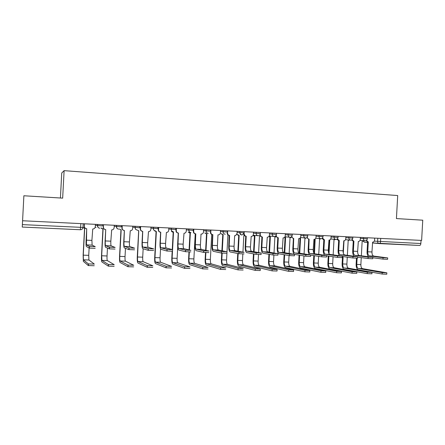<?xml version="1.0" encoding="UTF-8"?>
<svg xmlns="http://www.w3.org/2000/svg" width="445" height="445" viewBox="0 0 445 445"><rect width="100%" height="100%" fill="white"/><g stroke="black" fill="none" stroke-linecap="round" stroke-linejoin="round"><path stroke-width="0.67" d="M60.42 198.008L61.733 173.005L64.108 170.652L397.702 195.55L396.428 218.578L422.75 220.192L421.621 240.422L22.578 220.748L22.378 224.614L82.976 227.44L84.695 228.118L83.271 255.157L88.733 255.341L89.117 248.043M64.108 170.652L62.662 198.142L23.88 195.767L22.578 220.748M80.89 223.624L80.361 229.748L22.25 227.061L22.378 224.614M421.026 240.395L420.848 243.521C420.709 244.744 420.28 245.384 419.557 245.451L379.379 243.587M387.678 257.972L387.601 259.318L382.978 259.112L383.056 257.705L387.678 257.911L373.744 256.092C372.537 255.703 371.942 254.323 371.953 251.959L372.632 242.152C373.744 242.08 374.384 241.418 374.562 240.172L374.679 238.108M367.615 241.896L367.069 251.703C367.003 253.967 367.459 255.647 368.454 256.748M368.021 241.93L365.929 240.723M366.496 240.411L368.299 241.952L367.754 251.787C367.742 254.156 368.332 255.536 369.528 255.931L383.056 257.705M372.788 257.733L382.978 259.112M386.85 272.913L386.777 274.226L382.149 274.042L382.227 272.635L386.855 272.824L362.541 268.647C361.412 268.218 360.851 266.861 360.867 264.564L361.251 257.605M361.351 255.803L362.158 241.212L363.571 240.695M382.227 272.635L358.425 268.513C357.302 268.09 356.751 266.727 356.768 264.425L357.107 258.261M356.462 258.25L356.128 264.324C356.106 267.412 356.846 269.247 358.353 269.831L382.149 274.042M372.81 257.405L372.732 258.756L368.065 258.551L368.143 257.132L372.81 257.338L359.36 255.536C358.192 255.135 357.619 253.75 357.635 251.369L358.32 241.479C359.449 241.407 360.1 240.745 360.283 239.488L360.4 237.402M353.252 241.223L352.707 251.114C352.635 253.45 353.096 255.169 354.092 256.259M353.625 241.251L351.522 239.983M352.062 239.638L353.914 241.273L353.369 251.191C353.352 253.578 353.92 254.968 355.071 255.369L368.143 257.132M357.669 257.104L368.065 258.551M357.685 256.821L357.608 258.189L352.896 257.983L352.98 256.554L357.685 256.759L344.736 254.963C343.612 254.568 343.062 253.166 343.078 250.769L343.774 240.801C344.92 240.723 345.581 240.055 345.765 238.787L345.882 236.69M338.656 240.534L338.105 250.507C338.033 252.938 338.5 254.69 339.502 255.764M338.517 240.523L336.871 239.226M337.393 238.837L339.296 240.589L338.745 250.591C338.723 252.994 339.262 254.395 340.375 254.796L352.98 256.554M342.283 256.454L352.896 257.983M371.976 272.468L371.903 273.792L367.236 273.608L367.314 272.19L371.981 272.373L348.502 268.202C347.406 267.773 346.872 266.405 346.889 264.091L347.272 257.171M347.373 255.33L348.185 240.55L349.603 240.055M367.314 272.19L344.319 268.068C343.234 267.64 342.706 266.271 342.728 263.952L343.134 256.576M343.318 253.166L344.002 240.795M342.511 256.487L342.105 263.846C342.077 266.961 342.789 268.813 344.246 269.392L367.236 273.608M356.846 272.017L356.773 273.347L352.062 273.169L352.14 271.739L356.851 271.923L334.234 267.751C333.183 267.323 332.665 265.943 332.688 263.612L333.066 256.748M333.172 254.857L333.995 239.883L335.408 239.404M352.14 271.739L329.984 267.617C328.944 267.189 328.432 265.804 328.46 263.468L328.861 256.12M328.994 253.722L329.751 239.966M329.139 240.105L328.466 252.398M328.265 256.031L327.865 263.362C327.826 266.505 328.51 268.368 329.906 268.952L352.062 273.169M342.294 256.231L342.222 257.605L337.466 257.405L337.544 255.964L342.3 256.164L329.862 254.384C328.783 253.984 328.26 252.576 328.288 250.157L328.983 240.105C330.146 240.033 330.824 239.354 331.008 238.081L331.125 235.961M323.815 239.838L323.265 249.895C323.187 252.443 323.66 254.234 324.678 255.269M323.671 239.822L321.974 238.442M322.48 238.003L324.427 239.888L323.877 249.973C323.849 252.398 324.366 253.811 325.434 254.212L337.544 255.964M326.63 255.792L337.466 257.405M326.641 255.636L326.563 257.015L321.763 256.815L321.841 255.358L326.641 255.564L314.743 253.795C313.708 253.394 313.208 251.976 313.241 249.534L313.942 239.399C315.127 239.327 315.817 238.642 316 237.357L316.117 235.221M308.724 239.132L308.174 249.272C308.096 251.965 308.58 253.8 309.625 254.779M308.58 239.115L306.822 237.63M307.323 237.129C307.445 238.303 308.035 238.987 309.103 239.171L308.758 249.35C308.724 251.798 309.219 253.216 310.237 253.617L321.841 255.358M310.705 255.102L321.763 256.815M310.71 255.024L310.632 256.415L305.776 256.22L305.86 254.751L310.71 254.952L299.368 253.194C298.378 252.793 297.905 251.364 297.944 248.905L298.651 238.681C299.852 238.609 300.553 237.919 300.742 236.623L300.859 234.47M293.383 238.414L292.821 248.638C292.749 251.547 293.261 253.439 294.362 254.301M293.233 238.398L291.419 236.79M291.92 236.2L291.92 236.2C291.959 237.469 292.554 238.22 293.706 238.448L293.383 248.716C293.344 251.18 293.811 252.615 294.785 253.016L305.86 254.751M294.568 254.395L305.776 256.22M341.454 271.561L341.376 272.896L336.62 272.724L336.704 271.283L341.46 271.456L319.732 267.295C318.726 266.861 318.231 265.47 318.258 263.123L318.631 256.331M318.742 254.39L319.571 239.204L320.995 238.731M315.171 238.993L314.47 253.7M336.704 271.283L315.416 267.156C314.415 266.722 313.931 265.331 313.964 262.973L314.365 255.669M314.682 239.277L313.92 253.149M313.786 255.58L313.391 262.873C313.347 266.038 313.998 267.912 315.338 268.502L336.62 272.724M325.79 271.094L325.718 272.44L320.912 272.273L320.995 270.816L325.796 270.988L304.997 266.828C304.03 266.394 303.562 264.992 303.596 262.622L303.963 255.925M304.074 253.923L304.92 238.509L306.622 237.758M299.969 238.22L300.547 238.303L299.735 253.249M320.995 270.816L300.609 266.689C299.652 266.255 299.196 264.853 299.229 262.478L299.624 255.224M299.997 238.259L299.185 253.138M299.073 255.135L298.678 262.372C298.634 265.565 299.251 267.456 300.536 268.046L320.912 272.273M309.853 270.621L309.781 271.973L304.925 271.812L305.003 270.343L309.859 270.51L290.023 266.355C289.1 265.921 288.655 264.508 288.694 262.116L289.055 255.53M289.167 253.461L290.023 237.808L291.581 237.246M284.594 237.335L285.584 237.597L284.756 252.749M305.003 270.343L285.557 266.21C284.65 265.776 284.21 264.363 284.255 261.966L284.644 254.785M285.056 237.552L284.233 252.665M284.121 254.696L283.732 261.866C283.676 265.081 284.26 266.989 285.484 267.579L304.925 271.812M284.911 237.535L284.466 237.458M294.49 254.401L294.418 255.803L289.511 255.608L289.589 254.128L294.495 254.323L283.726 252.582C282.786 252.182 282.341 250.741 282.386 248.26L283.098 237.953C284.322 237.875 285.034 237.185 285.223 235.878L285.34 233.703M277.775 237.68L277.213 247.993C277.152 251.33 277.747 253.277 278.987 253.828L289.511 255.608M277.624 237.663L275.755 235.917M276.267 235.121L276.25 235.444C276.289 236.707 276.879 237.463 278.03 237.708L278.309 237.725L277.747 248.071C277.702 250.557 278.142 251.998 279.065 252.404L289.589 254.128M293.633 270.137L293.555 271.5L288.649 271.339L288.733 269.859L293.639 270.02L274.793 265.871C273.92 265.437 273.503 264.013 273.547 261.604L273.897 255.102M274.014 253.016L274.882 237.09L276.117 236.807M269.008 236.345L270.365 236.879L269.531 252.254M288.733 269.859L270.254 265.726C269.392 265.292 268.986 263.868 269.03 261.454L269.414 254.356M269.865 236.84L269.03 252.17M268.919 254.273L268.535 261.349C268.469 264.591 269.019 266.511 270.182 267.106L288.649 271.339M269.72 236.818L268.841 236.551M277.986 253.767L277.908 255.18L272.946 254.985L273.03 253.494L277.992 253.689L267.818 251.965C266.928 251.559 266.511 250.107 266.555 247.609L267.278 237.207C268.524 237.135 269.242 236.434 269.436 235.116L269.559 232.924M261.899 236.935L261.337 247.337C261.265 250.702 261.821 252.665 262.995 253.216L272.946 254.985M261.727 236.918L259.819 234.999M260.431 232.474L260.364 233.647L256.164 233.436C256.203 234.704 256.798 235.472 257.961 235.739L258.128 235.755M260.058 234.654L260.308 234.676C260.342 235.906 260.909 236.662 262.027 236.951L262.405 236.979L261.838 247.409C261.788 249.918 262.2 251.375 263.073 251.781L273.03 253.494M277.118 269.648L277.046 271.016L272.084 270.86L272.162 269.37L277.129 269.525L259.313 265.381C258.484 264.942 258.094 263.512 258.144 261.082L258.495 254.573M258.606 252.582L259.485 236.367L260.375 236.262M253.199 235.227L254.896 236.15L254.051 251.764M272.162 269.37L254.696 265.237C253.884 264.797 253.5 263.362 253.55 260.926L253.928 253.95M254.423 236.111L253.578 251.681M253.461 253.861L253.083 260.826C253.016 264.096 253.528 266.027 254.623 266.627L272.084 270.86M254.256 236.089L252.994 235.511M261.182 253.122L261.104 254.546L256.081 254.356L256.164 252.849L261.187 253.044L251.625 251.33C250.791 250.93 250.402 249.467 250.457 246.942L251.18 236.451C252.448 236.378 253.183 235.678 253.377 234.343L253.5 232.134M245.751 236.173L245.184 246.663C245.106 250.068 245.618 252.042 246.719 252.593L256.081 254.356M245.595 236.156L244.667 235.878L243.621 234.009M244.21 231.678L244.094 233.898L245.139 235.933L246.224 236.223L245.651 246.741C245.595 249.272 245.979 250.741 246.797 251.147L256.164 252.849M260.308 269.147L260.236 270.527L255.213 270.376L255.291 268.869L260.319 269.019L243.571 264.886C242.792 264.447 242.425 263.001 242.481 260.553L242.837 253.995M242.937 252.165L243.832 235.628L244.322 235.622M237.452 234.498L239.165 235.411L238.309 251.292M255.291 268.869L238.876 264.736C238.108 264.297 237.758 262.85 237.814 260.392L238.181 253.567M238.72 235.366L237.864 251.203M237.741 253.478L237.374 260.292C237.296 263.59 237.775 265.537 238.798 266.138L255.213 270.376M238.57 235.349L237.013 234.448M244.005 253.906L238.904 253.711L238.987 252.187L244.088 252.382L235.155 250.691C234.37 250.285 234.014 248.811 234.07 246.263L234.643 235.678L235.622 235.555L237.04 233.558L237.163 231.328M227.712 230.86L227.59 233.102L227.15 233.052C227.206 234.415 227.879 235.194 229.158 235.388L228.747 245.985C228.663 249.417 229.131 251.408 230.16 251.959L238.904 253.711M227.59 233.102C227.645 234.465 228.318 235.244 229.598 235.438L229.186 246.063C229.125 248.616 229.475 250.096 230.237 250.502L238.987 252.187M243.131 270.026L238.031 269.881L238.114 268.357L243.209 268.507L227.556 264.38C226.828 263.935 226.494 262.483 226.555 260.014L227.912 234.888M221.443 233.759L223.167 234.654L222.294 250.83M238.114 268.357L222.784 264.23C222.072 263.785 221.744 262.328 221.81 259.852L222.172 253.155M222.756 234.615L221.883 250.746M221.755 253.11L221.399 259.752C221.315 263.073 221.749 265.036 222.706 265.643L238.031 269.881M222.728 234.61L221.032 233.708M226.605 253.249L221.41 253.055L221.493 251.52L226.689 251.72L218.384 250.034C217.661 249.628 217.332 248.143 217.399 245.573L217.978 234.893L218.362 234.899C219.563 234.721 220.242 234.009 220.414 232.757L220.531 230.51M212.593 234.626L212.02 245.295C211.926 248.755 212.354 250.763 213.305 251.314L221.41 253.055M212.515 234.61L212.432 234.604C211.13 234.404 210.446 233.619 210.39 232.245L210.791 232.296C210.852 233.669 211.536 234.454 212.844 234.654L212.426 245.373C212.36 247.943 212.677 249.434 213.383 249.84L221.493 251.52M210.913 230.037L210.791 232.296M225.726 269.525L220.531 269.375L220.614 267.84L225.81 267.99L211.269 263.863C210.596 263.418 210.29 261.955 210.357 259.463L211.709 234.437M205.162 233.013L206.897 233.886L206.007 250.396M220.614 267.84L206.413 263.713C205.757 263.268 205.462 261.793 205.529 259.302L205.89 252.604M206.513 233.853L205.629 250.312M205.507 252.582L205.151 259.196C205.056 262.55 205.451 264.53 206.335 265.137L220.531 269.375M206.419 233.836L204.783 232.963M208.877 252.588L203.588 252.387L203.671 250.835L208.961 251.041L201.318 249.372C200.656 248.966 200.356 247.465 200.428 244.872L201.012 234.098L201.307 234.109C202.575 233.97 203.304 233.247 203.487 231.945L203.61 229.676M195.572 233.831L194.993 244.589C194.893 248.082 195.277 250.101 196.145 250.663L203.588 252.387M195.416 233.803L195.411 233.803C194.081 233.603 193.386 232.813 193.325 231.428L193.447 229.175M193.82 229.192L193.697 231.472C193.759 232.857 194.454 233.653 195.783 233.853L195.366 244.667C195.294 247.264 195.578 248.766 196.228 249.172L203.671 250.835M207.993 269.014L202.703 268.858L202.787 267.306L208.076 267.467L194.699 263.34C194.081 262.895 193.809 261.415 193.881 258.907L195.233 233.786M188.608 232.262L190.343 233.102L189.436 250.001M202.787 267.306L189.759 263.184C189.158 262.739 188.891 261.254 188.969 258.74L189.331 251.998M189.993 233.08L189.086 249.918M188.975 251.987L188.619 258.634C188.519 262.016 188.875 264.013 189.681 264.625L202.703 268.858M189.831 233.052L188.257 232.218M190.822 251.909L185.432 251.709L185.515 250.14L190.905 250.351L183.941 248.694C183.34 248.288 183.079 246.775 183.156 244.16L184.002 233.297C185.315 233.18 186.066 232.451 186.26 231.116L186.383 228.825M178.245 233.024L177.666 243.877C177.555 247.392 177.889 249.434 178.679 249.995L185.432 251.709M178.039 232.985C176.71 232.768 176.014 231.967 175.959 230.588L176.081 228.318M176.415 228.335L176.292 230.632C176.354 232.034 177.066 232.835 178.417 233.041L178.006 243.949C177.922 246.569 178.172 248.082 178.757 248.494L185.515 250.14M189.932 268.491L184.536 268.335L184.619 266.766L190.015 266.928L177.839 262.806C177.282 262.361 177.038 260.87 177.116 258.339L177.716 247.17M171.776 231.506L173.506 232.312L172.12 258.167L177.116 258.339M173.183 232.29L172.26 249.578M172.165 251.308L171.803 258.067C171.692 261.476 172.004 263.49 172.738 264.096L184.536 268.335M172.977 232.251L171.459 231.461M184.619 266.766L172.816 262.65C172.271 262.2 172.037 260.703 172.12 258.167M172.415 251.219L166.925 251.013L167.008 249.434L172.504 249.645L166.252 248.004C165.707 247.592 165.484 246.068 165.568 243.437L166.402 232.474C167.748 232.362 168.522 231.628 168.722 230.271L168.844 227.962M160.606 232.201L160.016 243.148C159.9 246.697 160.189 248.755 160.89 249.311L166.925 251.013M160.339 232.157C159.015 231.912 158.325 231.105 158.27 229.737L158.392 227.445M158.698 227.462L158.57 229.781C158.637 231.194 159.36 232.001 160.74 232.207L160.322 243.22C160.233 245.863 160.45 247.387 160.973 247.798L167.008 249.434M171.52 267.957L166.024 267.801L166.107 266.221L171.603 266.383L160.684 262.266C160.183 261.816 159.978 260.314 160.061 257.761L160.534 248.916M154.665 230.76L156.367 231.5L154.971 257.588L160.061 257.761M156.078 231.483L154.693 257.483C154.571 260.926 154.838 262.951 155.489 263.568L166.024 267.801M155.822 231.445L154.382 230.716M166.107 266.221L155.566 262.105C155.083 261.654 154.888 260.147 154.971 257.588M153.659 250.518L148.063 250.307L148.146 248.711L153.748 248.927L148.23 247.303C147.757 246.892 147.568 245.356 147.662 242.692L148.485 231.634C149.865 231.528 150.655 230.788 150.861 229.409L150.989 227.078M142.639 231.356L142.05 242.403C141.922 245.985 142.161 248.06 142.773 248.621L148.063 250.307M142.311 231.305C140.993 231.033 140.314 230.221 140.264 228.875L140.386 226.555M140.648 226.572L140.525 228.914C140.592 230.338 141.326 231.155 142.734 231.361L142.317 242.475C142.222 245.139 142.4 246.68 142.856 247.092L148.146 248.711M152.757 267.417L147.156 267.256L147.239 265.659L152.841 265.826L143.223 261.71C142.784 261.26 142.611 259.747 142.7 257.171L143.151 248.744M138.757 230.671L137.522 256.993L142.7 257.171M138.673 230.666L137.277 256.893C137.149 260.364 137.371 262.405 137.933 263.023L147.156 267.256M138.351 230.616L137.054 229.998M147.239 265.659L138.017 261.549C137.594 261.093 137.427 259.58 137.522 256.993M134.54 249.801L128.828 249.589L128.917 247.976L134.624 248.193L129.879 246.586C129.473 246.174 129.317 244.628 129.417 241.941L130.246 230.777C131.653 230.677 132.465 229.932 132.671 228.535L132.799 226.182M124.344 230.499L123.749 241.646C123.61 245.262 123.799 247.353 124.316 247.915L128.828 249.589M123.933 230.438C122.631 230.132 121.963 229.314 121.919 227.99L122.047 225.654M122.269 225.665L122.141 228.029C122.214 229.47 122.965 230.293 124.394 230.504L123.977 241.718C123.871 244.411 124.016 245.963 124.4 246.374L128.917 247.976M133.628 266.867L127.921 266.7L128.004 265.087L133.717 265.259L125.446 261.148C125.073 260.698 124.934 259.168 125.034 256.57L125.468 248.343M119.388 229.064L121.174 229.843L119.761 256.392L125.034 256.57M120.957 229.831L119.555 256.292C119.416 259.791 119.588 261.855 120.067 262.472L127.921 266.7M128.004 265.087L120.144 260.981C119.788 260.531 119.661 258.996 119.761 256.392M115.044 249.072L109.22 248.855L109.309 247.225L115.127 247.448L111.178 245.857C110.844 245.445 110.733 243.882 110.838 241.173L111.667 229.904C113.102 229.809 113.931 229.053 114.142 227.645L114.27 225.27M103.546 224.742L103.418 227.128C103.49 228.58 104.252 229.414 105.715 229.626L105.109 240.873C104.959 244.522 105.092 246.63 105.515 247.197L109.22 248.855M105.181 229.542C103.919 229.197 103.273 228.38 103.234 227.089L103.362 224.731M105.715 229.626L105.293 240.945C105.181 243.66 105.287 245.228 105.599 245.64L109.309 247.225M114.126 266.305L108.307 266.132L108.391 264.508L114.215 264.68L107.351 260.581C107.039 260.125 106.939 258.584 107.045 255.964L107.462 248.071M101.076 227.935L103.101 228.986L101.683 255.78L107.045 255.964M102.923 228.98L101.51 255.68C101.36 259.213 101.482 261.287 101.872 261.91L108.307 266.132M102.411 228.897L100.971 227.985M108.391 264.508L101.95 260.408L101.683 255.78M95.163 248.327L89.223 248.104L89.312 246.458L95.247 246.686L92.126 245.112L91.909 240.389L92.738 229.019C94.207 228.919 95.052 228.163 95.269 226.739L95.397 224.341M86.714 228.736L86.119 240.089C85.957 243.771 86.035 245.896 86.358 246.463L89.223 248.104M86.024 228.613C84.834 228.218 84.222 227.406 84.2 226.177L84.328 223.796M84.467 223.802L84.339 226.21C84.411 227.679 85.19 228.519 86.68 228.736L86.441 244.895L89.312 246.458M94.24 265.726L88.299 265.559L88.388 263.913L94.329 264.091L88.922 259.997L88.733 255.341M84.556 228.113L83.137 255.057L83.343 261.337L88.299 265.559M83.888 227.996L82.97 227.534M88.388 263.913L83.421 259.824L83.271 255.157M95.347 225.287L102.328 225.949L102.395 224.686M114.22 226.26L121.196 226.867L121.263 225.615M132.744 227.2L139.713 227.773L139.78 226.527M150.933 228.107L157.892 228.658L157.958 227.423M168.788 228.997L175.736 229.525L175.803 228.302M186.327 229.865L193.263 230.377L193.33 229.169M203.554 230.716L210.479 231.216L210.541 230.015M220.475 231.55L227.389 232.04L227.451 230.849M237.102 232.368L244.005 232.846L244.066 231.667M269.503 233.959L276.417 234.426L276.478 233.269M285.284 234.732L292.209 235.194L292.27 234.048M300.803 235.494L307.734 235.95L307.801 234.81M316.061 236.239L323.003 236.696L323.064 235.561M331.069 236.974L338.016 237.43L338.078 236.306M345.826 237.697L352.785 238.147L352.846 237.029M360.344 238.403L367.309 238.854L367.37 237.747M83.171 223.735L82.976 227.44C82.753 228.88 81.902 229.648 80.417 229.748L80.367 229.748M374.295 241.14L420.848 243.521M377.799 238.264L377.621 241.429C377.66 242.67 378.211 243.387 379.285 243.582L379.335 243.587C379.997 243.515 380.397 242.859 380.536 241.613L380.714 238.403M379.179 243.571L372.454 242.948L419.557 245.451M362.914 241.123L364.516 242.214L367.581 242.497L364.516 242.214L363.053 241.068M97.505 224.441L97.433 225.715C97.505 227.178 98.284 228.018 99.758 228.235L99.78 228.235C98.373 228.04 97.639 227.206 97.572 225.732L97.639 224.452M116.457 225.376L116.39 226.633C116.462 228.09 117.224 228.919 118.67 229.136L118.698 229.136C117.308 228.941 116.584 228.118 116.518 226.65L116.584 225.381M135.063 226.294L134.996 227.54C135.063 228.98 135.808 229.804 137.232 230.015L137.266 230.015C135.892 229.826 135.174 229.008 135.108 227.556L135.174 226.299M153.33 227.195L153.264 228.43C153.325 229.854 154.059 230.671 155.455 230.883L155.489 230.883C154.131 230.699 153.425 229.881 153.358 228.441L153.425 227.2M171.258 228.079L171.191 229.303C171.258 230.716 171.976 231.522 173.344 231.728L173.389 231.734C172.043 231.55 171.336 230.744 171.275 229.314L171.342 228.085M188.869 228.947L188.802 230.16C188.864 231.561 189.564 232.362 190.911 232.563L190.972 232.568C189.631 232.396 188.93 231.595 188.864 230.165L188.93 228.953M206.157 229.798L206.096 230.999C206.152 232.39 206.842 233.18 208.165 233.386L208.254 233.386C206.908 233.23 206.207 232.435 206.141 231.005L206.202 229.804M223.145 230.638L223.079 231.828C223.14 233.202 223.818 233.992 225.114 234.187L225.281 234.187C223.907 234.076 223.184 233.286 223.106 231.828L223.167 230.638M243.999 232.869C242.425 235.65 241.012 235.572 239.772 232.64L239.838 231.461L239.772 232.64C239.822 234.003 240.489 234.782 241.768 234.977M253.444 233.169L256.164 233.436L256.231 232.268M272.346 233.063L272.279 234.22C272.323 235.522 272.941 236.284 274.126 236.512L274.209 236.518M288.182 233.842L288.121 234.993C288.165 236.295 288.777 237.052 289.956 237.268L290.012 237.268M303.751 234.61L303.69 235.75C303.735 237.046 304.341 237.797 305.509 238.003L305.548 238.008M319.059 235.366L318.998 236.495C319.043 237.786 319.638 238.531 320.795 238.731L320.823 238.731M334.112 236.106L334.05 237.23C334.089 238.509 334.684 239.249 335.819 239.443L335.847 239.443M348.913 236.84L348.852 237.947C348.897 239.221 349.475 239.955 350.593 240.144L350.616 240.144C351.845 240.094 352.574 239.438 352.779 238.164M363.476 237.558L363.415 238.659C363.454 239.922 364.027 240.645 365.128 240.834L365.145 240.834M95.208 227.161L96.114 227.389M371.953 251.959L367.754 251.787M373.744 256.092L369.528 255.931M356.768 264.425L360.867 264.564M358.425 268.513L362.541 268.647M357.635 251.369L353.369 251.191M359.36 255.536L355.071 255.369M343.078 250.769L338.745 250.591M344.736 254.963L340.375 254.796M342.728 263.952L346.889 264.091M344.319 268.068L348.502 268.202M328.46 263.468L332.688 263.612M329.984 267.617L334.234 267.751M328.288 250.157L323.877 249.973M329.862 254.384L325.434 254.212M313.241 249.534L308.758 249.35M314.743 253.795L310.237 253.617M297.944 248.905L293.383 248.716M299.368 253.194L294.785 253.016M313.964 262.973L318.258 263.123M315.416 267.156L319.732 267.295M299.229 262.478L303.596 262.622M300.609 266.689L304.997 266.828M284.255 261.966L288.694 262.116M285.557 266.21L290.023 266.355M282.386 248.26L277.747 248.071M283.726 252.582L279.065 252.404M269.03 261.454L273.547 261.604M270.254 265.726L274.793 265.871M266.555 247.609L261.838 247.409M267.818 251.965L263.073 251.781M253.55 260.926L258.144 261.082M254.696 265.237L259.313 265.381M250.457 246.942L245.651 246.741M244.094 233.898L243.715 233.859M251.625 251.33L246.797 251.147M237.814 260.392L242.481 260.553M238.876 264.736L243.571 264.886M234.07 246.263L229.186 246.063M235.155 250.691L230.237 250.502M221.81 259.852L226.555 260.014M222.784 264.23L227.556 264.38M217.399 245.573L212.426 245.373M218.384 250.034L213.383 249.84M205.529 259.302L210.357 259.463M206.413 263.713L211.269 263.863M200.428 244.872L195.366 244.667M193.697 231.472L193.325 231.428M201.318 249.372L196.228 249.172M188.969 258.74L193.881 258.907M189.759 263.184L194.699 263.34M183.156 244.16L178.006 243.949M176.292 230.632L175.959 230.588M183.941 248.694L178.757 248.494M172.816 262.65L177.839 262.806M165.568 243.437L160.322 243.22M158.57 229.781L158.27 229.737M166.252 248.004L160.973 247.798M155.566 262.105L160.684 262.266M147.662 242.692L142.317 242.475M148.23 247.303L142.856 247.092M138.017 261.549L143.223 261.71M129.417 241.941L123.977 241.718M129.879 246.586L124.4 246.374M120.144 260.981L125.446 261.148M110.838 241.173L105.293 240.945M111.178 245.857L105.599 245.64M101.95 260.408L107.351 260.581M91.909 240.389L86.258 240.155M92.126 245.112L86.441 244.895M83.421 259.824L88.922 259.997M260.414 232.474L260.347 233.642C260.108 235.071 259.313 235.761 257.961 235.739L253.155 235.227M360.05 240.383L365.034 240.828M365.128 240.834C366.374 240.784 367.103 240.133 367.309 238.876M345.531 239.688L350.493 240.139M330.774 238.976L335.719 239.432M335.819 239.443C337.076 239.393 337.811 238.731 338.016 237.446M315.766 238.253L320.689 238.72M320.795 238.731C322.058 238.681 322.792 238.014 323.003 236.718M300.509 237.519L305.409 237.997M305.509 238.003C306.783 237.958 307.523 237.285 307.734 235.972M284.995 236.768L289.873 237.257M289.956 237.268C291.241 237.23 291.992 236.545 292.209 235.216M269.208 236.006L274.126 236.512C275.427 236.49 276.195 235.8 276.417 234.448M22.25 227.061L80.417 229.748M368.054 241.935L367.448 241.88M353.664 241.257L353.08 241.207M339.107 240.578L338.473 240.517M324.233 239.883L323.621 239.822M309.103 239.171L308.519 239.11M293.706 238.448L293.149 238.387M299.93 238.253L300.342 238.292M284.828 237.53L285.356 237.586M278.03 237.708L277.502 237.652M269.598 236.812L270.098 236.862M262.027 236.951L261.526 236.896M254.056 236.067L254.529 236.123M245.139 235.933L244.667 235.878M237.669 235.077L238.108 235.127M238.926 253.717L239.01 252.193M238.047 269.887L238.131 268.363M221.46 253.066L221.543 251.531M220.575 269.386L220.659 267.851M203.66 252.404L203.743 250.852M202.775 268.88L202.859 267.328M185.526 251.731L185.609 250.162M184.631 268.363L184.72 266.794M167.042 251.041L167.125 249.461M166.141 267.834L166.23 266.255M148.196 250.34L148.285 248.744M147.295 267.3L147.378 265.704M128.983 249.623L129.072 248.01M128.077 266.75L128.16 265.137M109.392 248.894L109.476 247.264M108.474 266.193L108.563 264.564M89.406 248.154L89.495 246.508M88.483 265.62L88.572 263.98"/></g></svg>
